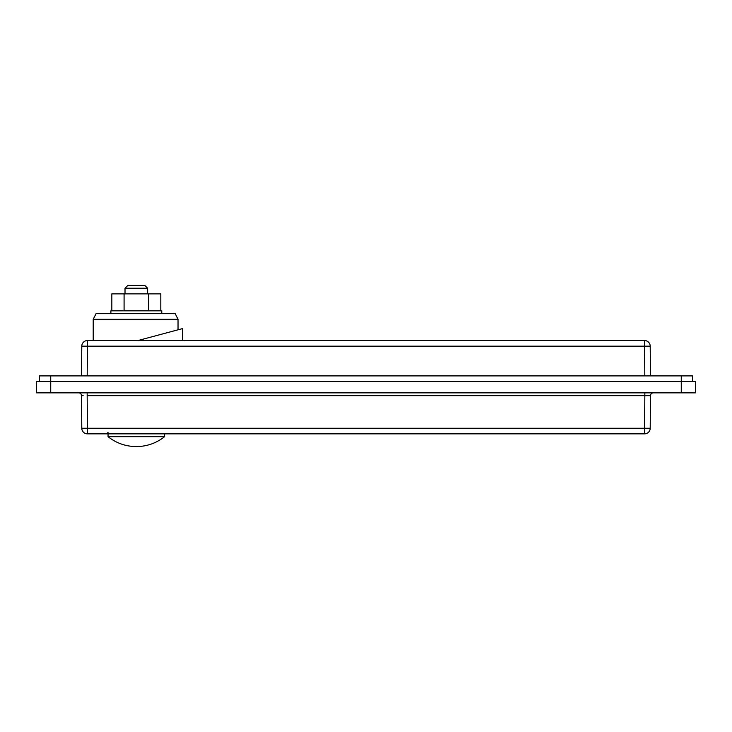 <?xml version="1.0" encoding="UTF-8"?>
<svg xmlns="http://www.w3.org/2000/svg" width="732" height="732" viewBox="0 0 732 732"><rect width="100%" height="100%" fill="white"/><g stroke="black" fill="none" stroke-linecap="round" stroke-linejoin="round"><path stroke-width="1.1" d="M148.569 310.825L148.569 293.861L111.84 293.861L111.84 310.825M124.083 310.825L124.083 293.861M160.811 310.825L160.811 293.861L148.569 293.861M178.032 319.308L175.204 313.653L96.038 313.653L93.211 319.308L178.032 319.308L178.032 329.803M93.211 340.554L93.211 319.308M137.9 340.554L182.57 328.586L182.57 340.554M110.88 313.653L110.88 310.825L161.772 310.825L161.772 313.653M164.599 433.856L164.599 436.684L108.052 436.684L108.052 433.856M125.016 293.861L125.016 288.243L147.635 288.243L147.635 293.861M144.808 285.416L127.844 285.416L144.808 285.416L147.635 288.243M695.4 381.555L36.6 381.555L36.6 392.864L695.4 392.864L695.4 381.555M83.164 395.655L81.508 395.664A2.827 2.827 0 0 0 80.666 393.679A2.827 2.827 0 0 1 81.508 395.664A2.827 2.827 0 0 0 78.681 392.864A2.827 2.827 0 0 1 80.666 393.679A2.827 2.827 0 0 0 78.681 392.864A2.827 2.827 0 0 1 81.508 395.664L81.792 428.257A5.655 5.655 0 0 0 87.447 433.856L644.553 433.856A5.655 5.655 0 0 0 650.208 428.257L650.492 395.664L644.837 395.664L650.492 395.664A2.827 2.827 0 0 1 653.319 392.864A2.827 2.827 0 0 0 650.492 395.664M650.474 375.9L650.208 346.163A5.655 5.655 0 0 0 644.553 340.554L644.553 346.163L650.208 346.163A5.655 5.655 0 0 0 644.553 340.554L87.447 340.554A5.655 5.655 0 0 0 81.792 346.163L87.447 346.163L87.447 340.554A5.655 5.655 0 0 0 81.792 346.163L81.526 375.9M81.792 428.257L87.447 428.257L87.163 395.664L644.837 395.664L644.553 428.257L650.208 428.257A5.655 5.655 0 0 1 644.553 433.856L644.553 428.257L87.447 428.257L87.447 433.856A5.655 5.655 0 0 1 81.792 428.257M39.427 381.555L39.427 375.9L692.573 375.9L692.573 381.555M681.263 375.9L681.263 392.864M50.737 392.864L50.737 375.9M87.181 375.9L87.447 346.163L644.553 346.163L644.819 375.9M87.163 395.664L87.163 392.864M644.837 395.664L644.837 392.864M127.844 285.416L125.016 288.243M164.599 436.684C156.428 443.089 147.159 446.392 136.774 446.584L135.813 446.584C125.456 446.374 116.205 443.08 108.052 436.684M108.052 432.447L106.634 433.856"/></g></svg>
